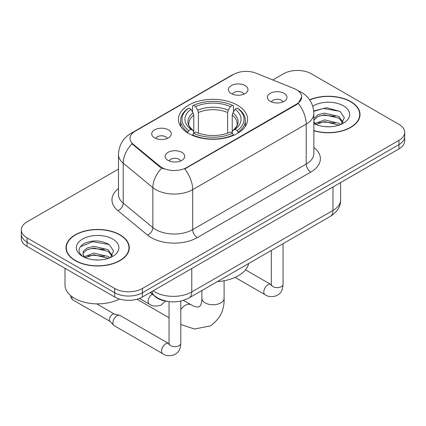 <?xml version="1.0" encoding="UTF-8"?>
<svg xmlns="http://www.w3.org/2000/svg" width="426" height="426" viewBox="0 0 426 426"><rect width="100%" height="100%" fill="white"/><g stroke="black" fill="none" stroke-linecap="round" stroke-linejoin="round"><path stroke-width="0.64" d="M237.458 105.19A34.586 19.969 0 0 0 199.762 100.861A34.586 19.969 0 0 0 178.414 119.312A34.586 19.969 0 0 0 188.542 133.429A34.586 19.969 0 0 0 226.238 137.758A34.586 19.969 0 0 0 247.586 119.312A34.586 19.969 0 0 0 237.458 105.19M154.579 137.854A9.787 5.65 180 0 1 152.636 136.256A9.787 5.65 180 0 1 155.879 129.232A9.787 5.65 180 0 1 168.424 129.861A9.787 5.65 180 0 1 170.368 136.256A9.787 5.65 180 0 1 154.579 137.854M167.232 138.439A5.873 3.392 0 0 0 165.655 136.789A5.873 3.392 0 0 0 159.867 135.926A5.873 3.392 0 0 0 155.772 138.439M231.275 93.576A9.787 5.65 180 0 1 229.332 91.973A9.787 5.65 180 0 1 232.575 84.95A9.787 5.65 180 0 1 245.115 85.583A9.787 5.65 180 0 1 247.059 91.973A9.787 5.65 180 0 1 231.275 93.576M243.922 94.162A5.873 3.392 0 0 0 242.346 92.511A5.873 3.392 0 0 0 236.563 91.649A5.873 3.392 0 0 0 232.468 94.162M168.009 160.368A9.787 5.65 180 0 1 166.065 158.765A9.787 5.65 180 0 1 169.308 151.741A9.787 5.65 180 0 1 181.854 152.375A9.787 5.65 180 0 1 183.792 158.765A9.787 5.65 180 0 1 168.009 160.368M180.661 160.953A5.873 3.392 0 0 0 179.085 159.297A5.873 3.392 0 0 0 173.297 158.44A5.873 3.392 0 0 0 169.202 160.953M270.265 101.329A9.787 5.65 180 0 1 268.321 99.727A9.787 5.65 180 0 1 271.564 92.703A9.787 5.65 180 0 1 284.11 93.337A9.787 5.65 180 0 1 286.054 99.727A9.787 5.65 180 0 1 270.265 101.329M282.917 101.915A5.873 3.392 0 0 0 281.341 100.259A5.873 3.392 0 0 0 275.553 99.402A5.873 3.392 0 0 0 271.458 101.915M294.169 88.597A17.62 10.171 180 0 1 296.523 89.737A17.62 10.171 180 0 1 301.683 96.931A17.62 10.171 180 0 1 296.523 104.125L186.695 167.53A17.62 10.171 180 0 1 159.803 166.172L133.2 144.238A17.62 10.171 180 0 1 130.01 138.402A17.62 10.171 180 0 1 135.175 131.208L233.608 74.38A17.62 10.171 180 0 1 256.175 73.235L294.169 88.597M167.823 301.454A19.58 11.305 180 0 1 155.442 296.831L150.197 292.508M313.861 130.755A31.652 18.275 0 0 0 360.013 114.514A31.652 18.275 0 0 0 350.742 101.596A31.652 18.275 0 0 0 309.601 99.801M120.015 234.806A31.652 18.275 0 0 0 85.525 230.844A31.652 18.275 0 0 0 65.987 247.724A31.652 18.275 0 0 0 75.258 260.648A31.652 18.275 0 0 0 109.748 264.605A31.652 18.275 0 0 0 129.286 247.724A31.652 18.275 0 0 0 120.015 234.806M66.312 249.37A31.652 18.275 0 0 0 66.2 249.854M301.683 96.931L298.232 103.411L296.523 104.647L184.714 168.946A22.839 13.185 60 0 1 192.696 189.645A26.103 15.07 180 0 1 155.778 189.645A26.103 15.07 180 0 1 152.854 187.632L123.21 163.19A26.103 15.07 180 0 1 118.487 154.542L118.487 194.506A26.103 15.07 0 0 0 123.21 203.149L152.854 227.596A26.103 15.07 0 0 0 155.778 229.609A26.103 15.07 0 0 0 192.696 229.609L306.214 164.069A26.103 15.07 0 0 0 313.861 153.413L313.861 113.449A26.103 15.07 180 0 1 306.214 124.104A22.839 13.185 -120 0 0 298.232 103.411M118.487 169.079L27.035 221.882A19.58 11.305 0 0 0 21.3 229.875L21.3 238.4A19.58 11.305 0 0 0 27.035 246.393L114.711 297.013L114.711 292.747A19.58 11.305 0 0 0 142.396 292.747L398.965 144.622A19.58 11.305 0 0 0 404.7 136.629A19.58 11.305 0 0 1 398.965 144.622L142.396 292.747A19.58 11.305 0 0 1 114.711 292.747L27.035 242.128L114.711 292.747L114.711 288.487A19.58 11.305 0 0 0 142.396 288.487L398.965 140.356A19.58 11.305 0 0 0 404.7 132.364A19.58 11.305 0 0 0 398.965 124.371L311.289 73.751A19.58 11.305 0 0 0 283.604 73.751L272.832 79.971M21.3 234.135A19.58 11.305 0 0 0 27.035 242.128A19.58 11.305 0 0 1 21.3 234.135M163.76 168.946L159.803 166.944L132.012 143.807A22.839 15.277 129.5 0 0 123.21 163.19L123.21 203.149A6.528 4.366 -50.5 0 1 117.864 210.641A32.632 18.84 180 0 1 118.487 188.532M21.3 229.875A19.58 11.305 0 0 0 27.035 237.868L114.711 288.487M129.073 249.854A31.652 18.275 0 0 0 128.961 249.37M359.8 116.649A31.652 18.275 0 0 0 359.688 116.16M114.711 297.013A19.58 11.305 0 0 0 142.396 297.013L398.965 148.882A19.58 11.305 0 0 0 404.7 140.889L404.7 132.364M313.861 130.548A31.327 18.084 0 0 0 359.688 114.514A31.327 18.084 0 0 0 350.513 101.729A31.327 18.084 0 0 0 309.723 99.982M324.825 126.629L329.745 126.772M315.048 123.503L324.548 119.882L338.792 123.215L340.518 124.6M315.922 124.419L324.548 121.575L339.101 125.122M313.861 121.389A14.75 8.515 0 0 0 316.055 124.53M313.861 118.588L317.934 114.754L324.548 113.114L338.792 116.447L343.026 122.299M313.861 120.281L317.934 116.447L324.548 114.807L338.792 118.14L342.696 122.741M313.861 123.503A21.273 12.285 0 0 0 343.409 123.199A21.273 12.285 0 0 0 343.409 105.829A21.273 12.285 0 0 0 312.732 106.186M341.018 124.387L344.352 117.842L340.14 111.495L326.694 107.687L313.728 110.957M315.197 124.163L313.861 122.592M313.765 111.346L323.387 108.497L339.852 111.298M318.696 116.117L323.387 115.265L335.14 116.277M318.696 122.885L323.387 122.033L335.14 123.039M75.487 260.515A31.327 18.084 0 0 0 109.626 264.434A31.327 18.084 0 0 0 128.961 247.724A31.327 18.084 0 0 0 119.786 234.939A31.327 18.084 0 0 0 85.647 231.014A31.327 18.084 0 0 0 66.312 247.724A31.327 18.084 0 0 0 75.487 260.515M65.008 268.316L65.008 285.026A32.632 18.84 0 0 0 74.566 298.344A32.632 18.84 0 0 0 119.461 299.031M94.098 259.839L99.018 259.982M84.321 256.713L93.821 253.092L108.066 256.425L109.791 257.805M85.195 257.629L93.821 254.785L108.374 258.326M84.47 257.373L82.942 253.8A14.75 8.515 0 0 0 85.328 257.741M82.942 253.8L83.389 251.218L87.208 247.964L93.821 246.324L108.066 249.657L112.299 255.509M82.979 254.008L83.389 252.911L87.208 249.657L93.821 248.017L108.066 251.345L111.969 255.946M110.291 257.597L113.625 251.052L109.413 244.7C101.324 240.2 93.049 239.721 84.588 243.262C77.644 247.549 77.207 252.054 83.278 256.777L83.352 256.825M112.682 239.039A21.273 12.285 0 0 0 82.591 239.039A21.273 12.285 0 0 0 82.591 256.409A21.273 12.285 0 0 0 112.682 256.409A21.273 12.285 0 0 0 112.682 239.039M80.168 246.835L92.66 241.707L109.125 244.508M87.969 249.327L92.66 248.475L104.413 249.482M87.969 256.095L92.66 255.243L104.413 256.25M187.919 133.061L187.919 132.193L188.851 130.59A31.066 17.935 0 0 1 188.851 108.034L190.986 109.264A28.063 16.199 0 0 0 190.986 129.355L193.095 130.553L193.777 132.044L193.777 133.072M193.777 132.044L193.777 115.174L193.095 112.901L190.986 109.264M192.536 111.937L192.536 105.898L193.463 105.366A31.066 17.935 0 0 1 232.537 105.366L230.402 106.601A28.063 16.199 0 0 0 195.598 106.601L197.707 110.233L198.388 112.512L198.388 133.141M227.612 133.141L227.612 112.512L228.293 110.233L230.402 106.601M217.313 281.618A35.891 20.725 0 0 0 248.635 263.54M192.536 134.856A32.371 18.685 0 0 0 233.464 134.856L232.537 133.253A31.066 17.935 0 0 1 193.463 133.253L192.536 135.409M233.464 135.409L233.464 134.856M188.851 108.034L187.919 108.561A32.371 18.685 0 0 0 180.629 120.377A32.371 18.685 0 0 0 187.919 132.193M232.537 105.366L233.464 105.898L233.464 111.937M193.463 133.253L195.598 132.023A28.063 16.199 0 0 0 230.402 132.023L232.537 133.253M190.986 129.355L188.851 130.59M195.598 106.601L193.463 105.366M193.095 112.901A25.102 14.495 0 0 0 193.095 130.553L193.212 130.633C189.645 127.182 188.191 124.845 188.856 123.609A24.144 13.941 0 0 1 193.777 115.174M238.081 132.193A32.371 18.685 0 0 0 245.371 120.377A32.371 18.685 0 0 0 238.081 108.561L237.149 108.034A31.066 17.935 0 0 1 237.149 130.59L238.081 132.193L238.081 133.061M237.149 130.59L235.014 129.355A28.063 16.199 0 0 0 235.014 109.264L237.149 108.034M235.014 109.264L232.905 112.901L232.223 115.174L232.223 132.044L232.905 130.553L235.014 129.355M232.223 115.174A24.144 13.941 0 0 1 237.144 123.609C237.804 124.85 236.35 127.193 232.788 130.633L232.905 130.553A25.102 14.495 0 0 0 232.905 112.901M232.223 133.072L232.223 132.044M180.805 301.075L180.805 343.292C180.134 351.572 177.749 352.456 174.468 354.72C169.617 356.221 165.714 355.88 162.764 353.708L114.125 325.624A5.873 3.392 -60 0 1 113.657 325.246A5.873 3.392 -60 0 1 112.911 322.935A5.873 3.392 -60 0 1 117.065 315.741A5.873 3.392 -60 0 1 119.434 315.235A5.873 3.392 -60 0 1 119.999 315.453L169.037 343.745M113.657 325.246L109.988 321.273A4.244 2.449 -60 0 1 109.45 319.606A4.244 2.449 -60 0 1 112.448 314.409A4.244 2.449 -60 0 1 114.163 314.042L119.434 315.235M133.2 144.238L133.2 145.01M159.803 166.172L159.803 166.944M186.695 167.53L186.695 168.057M296.523 104.125L296.523 104.647M155.442 296.549L155.442 296.831M197.313 237.601A6.528 3.77 60 0 1 192.696 229.609L192.696 189.645L306.214 124.104L306.214 164.069A6.528 3.77 60 0 0 310.826 172.061L197.313 237.601A32.632 18.84 180 0 1 151.166 237.601A32.632 18.84 180 0 1 147.508 235.083L117.864 210.641M313.861 113.449C313.419 104.061 309.292 97.027 301.486 92.335L298.189 90.733A22.839 10.698 112 0 0 297.88 90.616M133.231 132.539A22.839 13.185 -120 0 0 130.862 133.429C123.055 138.12 118.929 145.16 118.487 154.542M130.862 133.429L231.685 75.221A22.839 13.185 60 0 1 233.416 74.486M161.752 168.158A22.839 15.277 129.5 0 0 152.854 187.632L152.854 227.596A6.528 4.366 -50.5 0 1 147.508 235.083M313.861 147.439A32.632 18.84 180 0 1 310.826 172.061M142.396 288.487L142.396 297.013M398.965 140.356L398.965 148.882M27.035 237.868L27.035 246.393M153.104 290.83A26.103 15.07 0 0 0 154.856 291.948A26.103 15.07 0 0 0 191.775 291.948L332.978 210.428A26.103 15.07 0 0 0 340.624 199.767C340.816 206.248 337.365 211.791 330.272 216.403L189.069 297.923A13.052 7.535 60 0 0 191.775 291.948L191.775 268.508M332.978 186.982L332.978 210.428A13.052 7.535 60 0 1 330.272 216.403M152.045 291.443A13.052 8.728 129.5 0 0 154.319 295.687L150.357 292.417M224.092 280.755L224.092 298.344A11.092 6.406 180 0 1 220.844 302.875A11.092 6.406 180 0 1 205.156 302.875A11.092 6.406 180 0 1 201.908 298.344L201.743 301.081C201.333 303.568 200.816 305.149 200.209 305.815L199.341 306.661L198.181 306.992C197.297 307.183 195.672 306.837 193.308 305.953L183.366 300.394M180.805 309.521A11.092 6.406 -60 0 1 185.315 305.272A11.092 6.406 -60 0 1 190.859 304.723M227.612 112.512A24.144 13.941 0 0 0 198.388 112.512M228.293 110.233A25.102 14.495 0 0 0 197.707 110.233M283.061 243.661L283.061 284.254A5.873 3.392 180 0 1 281.075 286.794A5.873 3.392 180 0 1 273.034 286.65A5.873 3.392 180 0 1 271.314 284.254L271.128 285.521M283.061 284.254C282.395 292.534 280.004 293.418 276.724 295.681C271.873 297.183 267.975 296.842 265.02 294.67A5.873 3.392 -60 0 1 264.12 289.962A5.873 3.392 -60 0 1 267.959 284.786A5.873 3.392 -60 0 1 268.22 284.643A5.873 3.392 -60 0 1 270.893 284.493L271.298 284.706M180.805 343.292A5.873 3.392 180 0 1 178.814 345.832A5.873 3.392 180 0 1 170.778 345.688A5.873 3.392 180 0 1 169.058 343.292L168.866 344.559M162.764 353.708A5.873 3.392 -60 0 1 161.864 349A5.873 3.392 -60 0 1 165.703 343.825A5.873 3.392 -60 0 1 165.964 343.681A5.873 3.392 -60 0 1 168.637 343.532M110.137 321.438L72.766 299.861A4.244 2.449 -60 0 1 72.047 296.714M139.44 298.413L149.334 304.127A5.873 3.392 -60 0 1 148.434 299.419A5.873 3.392 -60 0 1 152.274 294.244A5.873 3.392 -60 0 1 152.29 294.233M231.685 75.221L235.876 73.272M298.189 90.733L297.843 90.589M189.069 297.923C178.569 303.2 168.062 303.2 157.561 297.923L154.319 295.687M340.624 199.767L340.624 182.568M359.688 117.134L359.688 114.514M128.961 250.344L128.961 247.724M66.312 250.344L66.312 247.724M224.092 298.344C224.566 309.83 220.013 319.005 210.439 325.879L194.464 329.016L180.805 324.521M169.058 317.759L136.964 299.228M180.629 126.346L180.629 120.377M245.371 126.346L245.371 120.377M201.908 290.516L201.908 298.344M265.02 294.67L235.083 277.385M271.314 250.44L271.314 284.254M270.893 284.493L245.504 269.834M169.058 301.624L169.058 343.292M96.649 303.855L114.381 314.09M72.766 299.861L70.785 297.263L70.679 295.639M149.334 304.127C152.231 306.294 156.129 306.629 161.039 305.138L165.464 301.102"/></g></svg>
